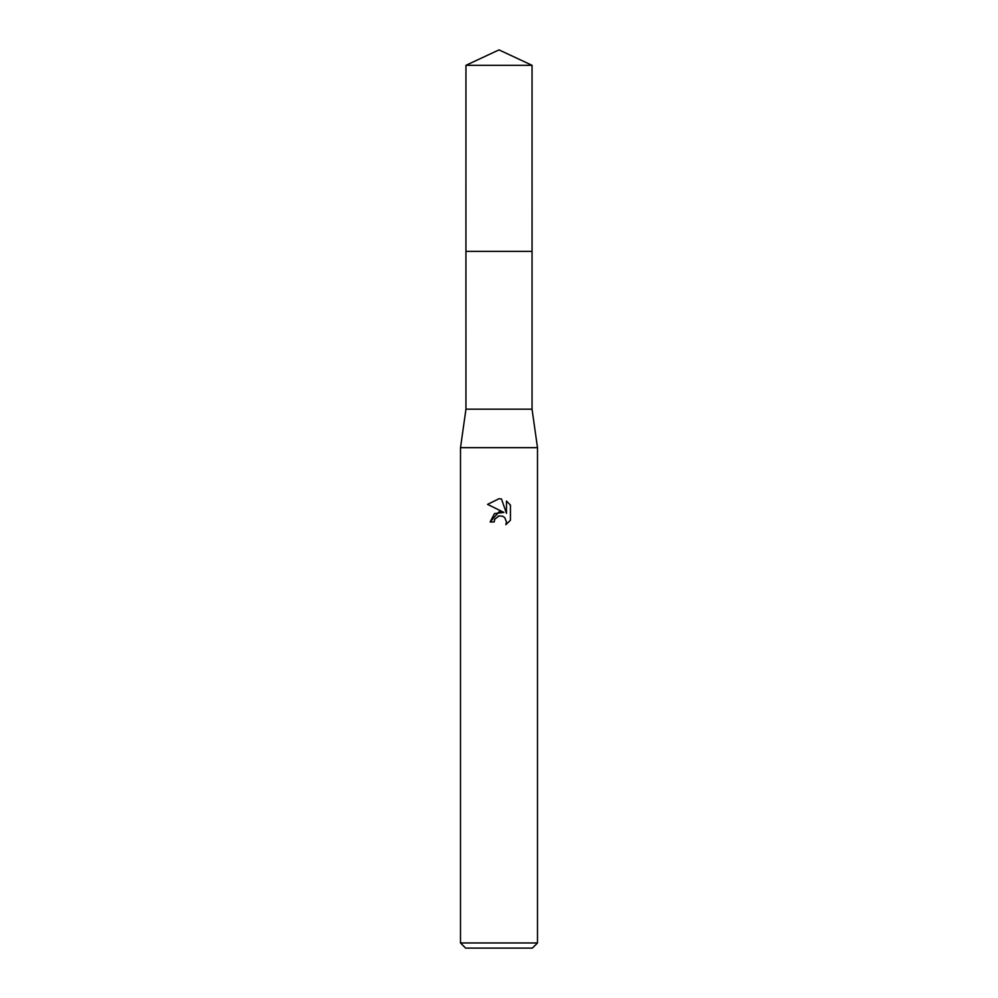 <?xml version="1.0" encoding="UTF-8"?>
<svg xmlns="http://www.w3.org/2000/svg" width="998" height="998" viewBox="0 0 998 998"><rect width="100%" height="100%" fill="white"/><g stroke="black" fill="none" stroke-linecap="round" stroke-linejoin="round"><path stroke-width="1.5" d="M465.954 65.307L532.046 65.307L499 49.9L465.954 65.307L465.941 251.359L532.046 251.359L532.046 409.18L537.498 447.678L537.498 942.973L460.502 942.973L465.642 948.1L532.358 948.1L537.498 942.973M532.046 65.307L532.059 251.359L465.941 251.359L465.954 409.18L532.046 409.18M465.954 409.18L460.502 447.678L537.498 447.678M499 515.916L494.846 519.16L494.185 521.954L490.143 521.954L499 511.837L503.903 512.423L487.56 504.377L499 498.738L501.483 499L506.473 513.371L506.473 501.058L510.44 505.075L510.44 520.257L505.836 524.661L506.485 521.917L504.689 517.563L502.693 516.228L499 515.916L502.693 516.228L504.689 517.563L506.485 521.917L505.836 524.661L510.44 520.257M494.185 521.954L494.596 519.696M503.903 512.423L494.484 513.571L490.143 521.954M498.052 516.203L498.963 515.916M510.44 505.075L506.473 501.071M501.483 499L499.362 498.751M499 498.738L487.56 504.377M460.502 447.678L460.502 942.973"/></g></svg>
